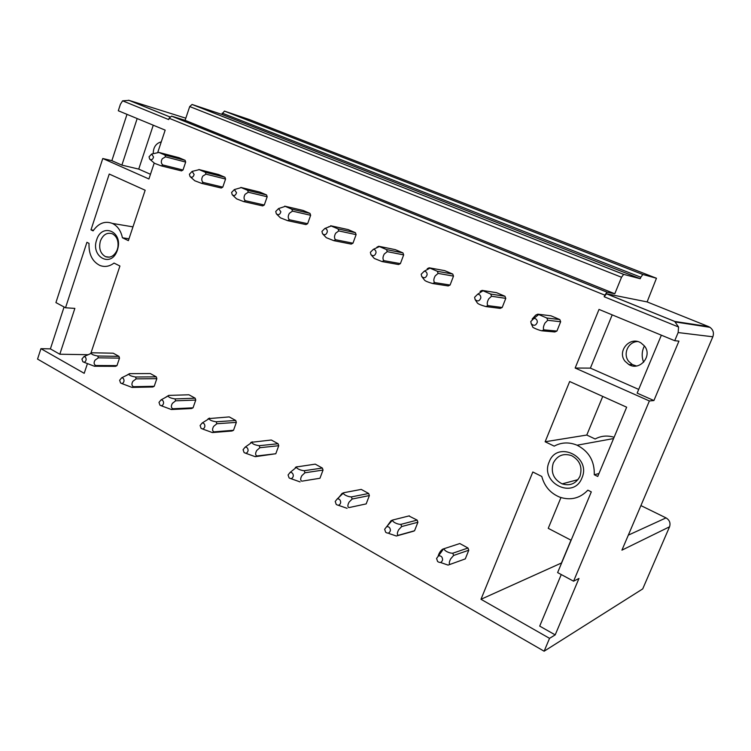 <?xml version="1.0" encoding="UTF-8"?>
<svg xmlns="http://www.w3.org/2000/svg" width="751" height="751" viewBox="0 0 751 751"><rect width="100%" height="100%" fill="white"/><g stroke="black" fill="none" stroke-linecap="round" stroke-linejoin="round"><path stroke-width="1.13" d="M165.539 156.846L162.319 158.714C160.836 161.277 161.005 163.371 162.817 164.985L161.334 165.896L181.526 170.89L183 170.008L185.675 162.066L185.103 160.31L178.973 157.701L158.752 152.387L164.957 155.044L165.539 156.846L185.675 162.066M169.895 116.903L129.088 100.371L122.601 100.831L168.684 119.578L169.125 118.264L171.575 116.133L607.024 292.195L604.827 295.162L169.125 118.264M122.601 100.831L120.395 104.314L118.301 110.754L165.173 130.13L157.644 152.735M87.341 363.897L84.206 373.313L40.929 348.671L50.392 348.886L59.808 354.228L74.856 308.398L65.525 307.76L55.921 302.587L102.774 158.508L148.914 178.973L154.218 163.033M65.525 307.76L86.919 242.32L89.022 243.362C88.646 254.157 92.251 261.508 99.827 265.422C104.68 267.309 109.411 266.53 114.03 263.075L119.925 266.014L90.777 353.571M628.315 535.144L666.024 517.89C669.554 520.058 670.727 523.025 669.545 526.798L642.725 588.897L544.128 651.211L37.55 359.081L40.929 348.671M544.128 651.211L549.544 638.341L480.987 599.289L532.825 471.994L541.79 476.463C544.475 486.432 550.474 493.332 559.786 497.171C570.657 500.692 580.007 498.364 587.855 490.168L591.309 491.877L557.617 572.591L573.576 581.19L649.38 400.959L575.153 368.037L599.016 309.421L674.717 340.71L678.144 332.562L678.566 327.004L604.179 296.748L604.827 295.162M117.438 250.064L118.076 247.567C121.812 230.454 101.385 223.385 96.663 239.869C90.599 256.326 110.435 267.976 116.903 251.463L117.438 250.064M90.993 229.853L109.233 174.044L145.159 190.238L128.374 240.649L122.432 237.776C120.93 230.764 117.578 225.976 112.397 223.422C104.962 220.672 98.531 223.16 93.105 230.876L90.993 229.853L93.528 230.247M597.749 476.453L594.276 474.763C594.642 461.152 588.915 451.304 577.078 445.212C569.117 441.926 561.485 442.226 554.191 446.132L545.132 441.757L569.662 381.517L626.663 407.202L597.749 476.453M463.423 559.57L465.291 558.894L468.774 550.22L467.986 548.023L459.819 543.536L458.232 544.062M547.723 320.273L545.001 323.024C543.348 326.187 542.982 328.459 543.884 329.858L541.743 330.797L554.829 331.961L556.923 331.05L560.659 321.747L559.814 319.56L550.99 315.814L537.819 314.171L546.85 318.03L547.723 320.273L560.659 321.747M412.712 531.445L414.561 530.75L417.903 522.245L417.152 520.105L408.854 515.956M491.539 296.251L488.723 298.86C487.089 301.93 486.817 304.183 487.878 305.629L485.841 306.568L500.204 308.389L502.203 307.478L505.78 298.372L504.963 296.251L496.571 292.683L482.133 290.402L490.713 294.073L491.539 296.251L505.78 298.372M352.163 499.03L349.112 502.072C347.535 505.029 347.469 506.878 348.896 507.61L366.178 503.902L369.379 495.557L368.666 493.482L361.231 489.399L343.864 492.694C342.034 493.867 347.394 496.852 351.44 496.899L352.163 499.03L369.379 495.557M438.115 273.402L435.204 275.889C433.599 278.874 433.411 281.109 434.613 282.583L432.67 283.521L448.178 285.943L450.084 285.033L453.51 276.115L452.74 274.059L444.742 270.651L429.159 267.797L437.326 271.289L438.115 273.402L453.51 276.115M304.962 472.773L301.855 475.665C300.297 478.547 300.297 480.387 301.836 481.184L319.964 478.256L323.033 470.07L322.357 468.051L315.26 464.146L296.974 466.878C295.152 467.967 300.607 470.577 304.277 470.699L304.962 472.773L323.033 470.07M387.244 251.651L384.268 254.016C382.681 256.917 382.559 259.133 383.902 260.644L382.043 261.573L398.574 264.54L400.396 263.629L403.672 254.889L402.94 252.89L395.308 249.651L378.72 246.272L386.502 249.595L387.244 251.651L403.672 254.889M259.902 447.709L256.739 450.469C255.209 453.275 255.265 455.106 256.898 455.96L255.246 456.683L275.795 453.745L278.743 445.709L278.095 443.738L271.299 440.011L252.158 442.208C251.998 443.775 254.354 444.939 259.245 445.69L259.902 447.709L278.743 445.709M338.757 230.914L335.716 233.167C334.148 236.002 334.101 238.18 335.556 239.719L333.782 240.649L351.224 244.103L352.961 243.202L356.105 234.641L355.411 232.688L348.117 229.59L330.628 225.751L338.053 228.914L338.757 230.914L356.105 234.641M216.832 423.742L213.631 426.38C212.12 429.121 212.223 430.943 213.951 431.844L212.373 432.567L231.965 430.999L233.523 430.285L236.349 422.391L235.739 420.476L229.233 416.908L209.313 418.56C209.266 419.987 211.566 421.058 216.213 421.78L216.832 423.742L236.349 422.391M292.486 211.125L289.388 213.275C287.849 216.035 287.858 218.194 289.417 219.761L287.727 220.681L305.976 224.587L307.638 223.685L310.651 215.284L309.985 213.387L303.019 210.421L284.723 206.159L291.81 209.182L292.486 211.125L310.651 215.284M175.631 400.818L172.392 403.343C170.899 406.009 171.05 407.821 172.861 408.769L171.341 409.502L191.543 408.535L193.035 407.821L195.758 400.067L195.166 398.199L188.933 394.782L168.712 395.392L168.29 395.899C168.355 397.195 170.608 398.199 175.03 398.912L175.631 400.818L195.758 400.067M248.281 192.228L245.126 194.274C243.615 196.969 243.681 199.099 245.333 200.686L243.718 201.606L262.69 205.905L264.286 205.014L267.178 196.771L266.549 194.922L259.874 192.087L240.864 187.44L247.642 190.332L248.281 192.228L267.178 196.771M136.175 378.87L132.899 381.283C131.425 383.892 131.632 385.685 133.509 386.681L132.054 387.413L152.782 387L154.218 386.286L156.837 378.664L156.274 376.842L150.303 373.557L129.547 373.641L129.003 374.176C129.163 375.359 131.359 376.307 135.602 377.002L136.175 378.87L156.837 378.664M206.009 174.148L202.817 176.1C201.324 178.729 201.437 180.85 203.174 182.446L201.625 183.366L221.245 188.022L222.775 187.14L225.563 179.048L224.953 177.245L218.569 174.532L198.912 169.529L205.399 172.298L206.009 174.148L225.563 179.048M98.353 357.833L95.058 360.142C93.603 362.686 93.847 364.47 95.79 365.502L94.391 366.235L115.598 366.328L116.968 365.615L119.503 358.124L118.958 356.35L113.223 353.195L91.998 352.782L91.34 353.317C91.566 354.416 93.725 355.317 97.808 356.012L98.353 357.833L119.503 358.124M549.188 461.921C539.547 482.827 573.567 500.006 581.922 477.993C591.647 456.533 557.017 440.03 549.188 461.921M171.754 116.17L607.127 292.195L614.787 293.763L185.093 120.32L171.575 116.133M185.093 120.32L189.712 106.558L192.068 104.473L623.64 274.378L621.528 277.26L189.712 106.558M192.265 104.52L623.752 274.387L640.227 278.724L221.77 114.368L192.068 104.473M221.77 114.368L224.418 111.101L642.818 274.49L640.847 277.241L222.193 113.119M224.596 111.139L642.922 274.5L656.458 278.255L249.313 119.531L224.418 111.101M656.458 278.255L647.109 301.911L606.489 293.772L604.179 296.748M666.024 517.89L640.913 505.583M614.787 293.763L621.528 277.26M640.227 278.724L640.847 277.241M575.153 368.037L590.389 368.121L612.196 314.876M545.132 441.757L586.784 435.045L602.743 396.425M480.987 599.289L561.457 562.997L570.985 540.166M571.126 540.241L548.239 528.328L560.95 497.575M606.376 293.772L674.689 321.447L708.559 326.591L647.109 301.911M674.689 321.437L678.566 327.004M708.559 326.591L709.958 327.323C713.197 329.792 714.154 332.946 712.83 336.786L621.922 550.154L669.545 526.798M649.38 400.959L653.905 400.546L678.942 341.114L674.717 340.71M549.544 638.341L555.196 634.886L578.974 578.448L573.576 581.19M661.359 335.19L637.139 393.13L653.905 400.546M638.688 389.403L590.389 368.121M614.102 437.289C607.428 435.223 601.1 435.796 595.139 438.988L586.784 435.045M598.979 473.515L594.276 474.763M555.196 634.886L539.706 626.109L561.26 574.553M625.161 361.362L628.84 364.535C639.786 371.435 652.957 355.749 644.349 345.882L641.016 342.954C629.995 335.678 616.571 351.412 625.161 361.362M643.645 362.245C641.476 356.697 641.73 351.261 644.396 345.939M636.397 365.972L632.408 364.592L628.756 361.456C622.617 354.237 628.071 341.771 637.524 341.545M553.252 463.123C550.596 472.435 553.562 479.354 562.152 483.869C570.15 486.207 576.092 483.663 579.988 476.228C582.645 467.113 579.838 460.241 571.558 455.613C563.316 452.994 557.214 455.491 553.252 463.123M64.079 306.981L50.392 348.886M102.774 158.508L111.861 160.676L126.994 114.349M137.18 118.555L121.887 165.117L111.861 160.676M121.887 165.117L138.728 169.106L153.26 125.201M150.472 174.279L138.728 169.106M122.432 237.776L128.994 238.78M59.808 354.228L88.186 354.716M161.221 141.995L160.292 142.146C155.626 143.863 153.27 147.712 153.223 153.692M117.353 249.379L116.921 250.524C114.086 256.129 110.284 258.175 105.506 256.664C100.324 253.594 98.616 248.393 100.381 241.062C103.047 234.594 107.046 232.162 112.35 233.786C116.846 236.33 118.686 240.846 117.879 247.342L117.353 249.379M530.788 321.522L533.923 318.386C536.167 318.555 537.303 319.832 537.331 322.217C535.857 325.746 533.811 326.216 531.182 323.625L530.788 321.522M543.884 329.858L556.923 331.05M546.85 318.03L559.814 319.56M531.182 323.625L532.75 326.901C531.802 327.258 538.176 330.027 541.743 330.797M532.168 319.044L535.688 315.129L537.819 314.171M532.684 326.798L532.328 326.028M436.566 558.453L438.509 555.862C441.062 555.59 442.433 556.895 442.621 559.786C441.71 562.612 440.039 563.184 437.598 561.495L436.566 558.453M438.18 556.003C438.978 553.196 440.415 550.952 442.489 549.281L444.461 548.568C443.071 550.098 448.985 553.403 452.806 553.205L453.613 555.468L450.703 558.828C449.089 561.955 448.863 563.804 450.037 564.395L465.291 558.894M453.613 555.468L468.774 550.22M452.806 553.205L467.986 548.023M450.037 564.395L448.056 565.09L440.396 562.443M444.461 548.568L459.819 543.536M474.604 297.283L477.711 294.195C479.786 294.392 480.818 295.631 480.828 297.884C479.504 301.273 477.589 301.799 475.073 299.48L474.604 297.283M487.878 305.629L502.203 307.478M490.713 294.073L504.963 296.251M475.205 299.696L477.336 302.972C478.058 303.948 480.893 305.15 485.841 306.568M480.096 291.36L482.133 290.402M384.643 529.267L386.671 526.658C389.027 526.507 390.267 527.775 390.407 530.478C389.562 533.21 387.995 533.811 385.685 532.281L384.643 529.267M386.756 526.639L391.064 520.678L392.951 519.955C391.327 521.297 396.96 524.442 400.893 524.367L401.654 526.564L398.668 529.755C397.072 532.797 396.932 534.646 398.246 535.313L414.561 530.75M401.654 526.564L417.903 522.245M400.893 524.367L417.152 520.105M398.246 535.313L396.35 536.017L388.887 533.473M397.279 535.763L413.613 531.192M392.951 519.955L409.37 515.834M421.198 274.237L424.259 271.195C426.174 271.43 427.131 272.613 427.122 274.772C425.93 278.011 424.127 278.593 421.715 276.509L421.198 274.237M434.613 282.583L450.084 285.033M437.326 271.289L452.74 274.059M422.034 276.922L424.578 280.189C425.366 281.09 428.061 282.198 432.67 283.521M427.225 268.745L429.159 267.797M335.209 501.471L337.274 498.871C339.452 498.795 340.597 500.035 340.701 502.579C339.912 505.226 338.429 505.845 336.241 504.447L335.209 501.471M348.896 507.61L366.178 503.902M351.44 496.899L368.666 493.482M338.203 505.235L347.093 508.324M337.772 498.805L342.071 493.416L343.864 492.694M370.374 252.308L373.369 249.313C375.153 249.557 376.035 250.712 376.016 252.768C374.918 255.884 373.228 256.504 370.928 254.617L370.374 252.308M383.902 260.644L400.396 263.629M386.502 249.595L402.94 252.89M371.351 255.096L374.28 258.447L382.043 261.573M376.871 247.22L378.72 246.272M288.074 474.97L290.168 472.379C292.195 472.37 293.237 473.571 293.312 475.984C292.58 478.556 291.172 479.194 289.097 477.899L288.074 474.97M301.836 481.184L319.964 478.256M304.277 470.699L322.357 468.051M290.768 478.612L300.109 481.907M295.331 467.413L297.049 466.681M321.935 231.411L324.864 228.454C326.525 228.717 327.342 229.834 327.314 231.806C326.31 234.81 324.714 235.457 322.526 233.739L321.935 231.411M335.556 239.719L352.961 243.202M338.053 228.914L355.411 232.688M322.996 234.237L326.281 237.682L333.782 240.649M327.783 227.337L328.863 226.689M243.08 449.68L245.183 447.108C247.07 447.145 248.037 448.309 248.093 450.609C247.398 453.097 246.065 453.754 244.094 452.553L243.08 449.68M256.898 455.96L275.795 453.745M259.245 445.69L278.095 443.738M245.539 453.2L255.246 456.683M250.693 442.583L252.336 441.851M275.73 211.482L278.574 208.562L280.865 211.81C279.935 214.711 278.424 215.377 276.34 213.81L275.73 211.482M289.417 219.761L307.638 223.685M291.81 209.182L309.985 213.387M276.828 214.298L280.442 217.846L287.727 220.681M200.104 425.507L202.197 422.963C203.962 423.038 204.854 424.174 204.882 426.361C204.234 428.783 202.967 429.45 201.09 428.342L200.104 425.507M213.951 431.844L233.523 430.285M216.213 421.78L235.739 420.476M202.366 428.924L212.373 432.567M208.027 418.851L209.604 418.11M231.599 192.434L234.368 189.571L236.518 192.716C235.645 195.523 234.218 196.208 232.219 194.762L231.599 192.434M245.333 200.686L264.286 205.014M247.642 190.332L266.549 194.922M232.726 195.232L236.631 198.884L243.718 201.606M158.987 402.395L161.071 399.87C162.723 399.983 163.558 401.081 163.568 403.174C162.958 405.54 161.756 406.207 159.954 405.174L158.987 402.395M172.861 408.769L193.035 407.821M175.03 398.912L195.166 398.199M161.089 405.7L171.341 409.502M164.873 397.786L168.712 395.392M189.412 174.241L192.106 171.406L194.115 174.457C193.307 177.189 191.946 177.884 190.041 176.551L189.412 174.241M203.174 182.446L222.775 187.14M205.399 172.298L224.953 177.245M190.538 176.992L194.716 180.728L201.625 183.366M119.634 380.269L121.69 377.772C123.239 377.903 124.018 378.973 124.028 380.982C123.436 383.282 122.291 383.958 120.573 382.991L119.634 380.269M133.509 386.681L154.218 386.286M135.602 377.002L156.274 376.842M121.587 383.47L132.054 387.413M126.44 375.434L129.547 373.641M149.045 156.818L151.655 154.03L153.551 156.997C152.791 159.644 151.495 160.348 149.674 159.118L149.045 156.818M162.817 164.985L183 170.008M164.957 155.044L185.103 160.31M150.153 159.522L154.575 163.343L161.334 165.896M81.925 359.072L83.943 356.594C85.407 356.744 86.13 357.776 86.13 359.71C85.576 361.963 84.478 362.639 82.845 361.738L81.925 359.072M95.79 365.502L116.968 365.615M97.808 356.012L118.958 356.35M83.746 362.17L94.391 366.235M89.698 354.05L91.998 352.782M674.267 321.231L606.489 293.772M678.144 332.562L712.83 336.786M129.088 100.371L185.807 118.189M675.553 322.01L709.958 327.323M613.567 438.565L577.078 445.212M628.84 364.535L632.408 364.592M577.979 479.645L562.152 483.869M128.599 100.212L169.876 116.931M112.397 223.422L132.965 226.868M105.506 256.664L109.364 257.161M116.921 250.524L116.903 251.463M533.923 318.386L538.401 314.753M438.509 555.862L443.588 548.803M477.711 294.195L482.63 290.984M386.671 526.658L392.529 520.058M424.259 271.195L429.544 268.351M337.274 498.871L343.808 492.703M373.369 249.313L378.964 246.779M290.168 472.379L296.974 466.878M324.864 228.454L330.731 226.201M245.183 447.108L252.158 442.208M278.574 208.562L284.676 206.553M202.197 422.963L209.313 418.56M234.368 189.571L240.667 187.769M161.071 399.87L168.29 395.899M192.106 171.406L198.574 169.801M121.69 377.772L129.003 374.176M151.655 154.03L158.273 152.603M83.943 356.594L91.34 353.317"/></g></svg>
